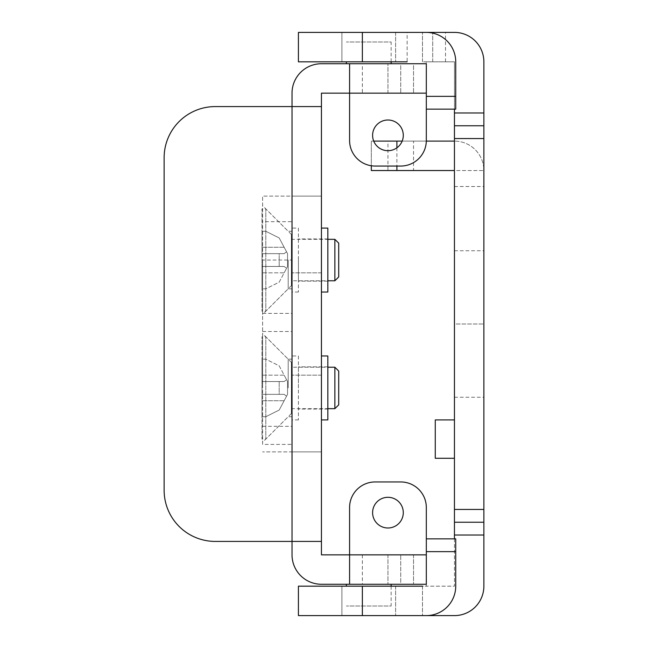 <?xml version="1.0" encoding="UTF-8"?>
<svg xmlns="http://www.w3.org/2000/svg" width="648" height="648" viewBox="0 0 648 648"><rect width="100%" height="100%" fill="white"/><g stroke="black" fill="none" stroke-linecap="round" stroke-linejoin="round"><path stroke-width="0.49" stroke-dasharray="3.24 2.43" d="M454.45 458.29L435.27 458.29L435.27 419.92L435.27 458.29L435.27 419.92L454.45 419.92L454.45 458.29L454.45 419.92M362.37 586.181L298.42 586.181L298.42 615.6L362.37 615.6L362.37 586.181L454.45 586.181L454.45 170.529L454.45 186.511L454.45 170.529L371.32 170.529L371.32 141.11L373.718 141.11M362.37 615.6L454.45 615.6A29.419 29.419 0 0 0 483.87 586.181L483.87 170.529A29.419 29.419 0 0 0 454.45 141.11A29.419 29.419 0 0 1 483.87 170.529L483.87 61.819A29.419 29.419 0 0 0 454.45 32.4L426.319 32.4A29.419 29.419 0 0 1 455.73 61.819L455.73 96.35L426.319 96.35L426.319 61.819L454.45 61.819L454.45 109.139M454.45 141.11L413.529 141.11L413.529 170.529M454.45 538.861L454.45 586.181L426.319 586.181L426.319 551.65L426.319 586.181L422.48 586.181L422.48 615.6L426.319 615.6A29.419 29.419 0 0 0 455.73 586.181L455.73 538.861L426.319 538.861L426.319 551.65L426.319 538.861M341.909 32.4L395.62 32.4L341.909 32.4L395.62 32.4L341.909 32.4L341.909 61.819L395.62 61.819L341.909 61.819L395.62 61.819L341.909 61.819L341.909 32.4M362.37 61.819L407.13 61.819L407.13 32.4L298.42 32.4L298.42 61.819L362.37 61.819L362.37 32.4M483.87 324L483.87 397.256L483.87 250.744L483.87 324L454.45 324L454.45 397.256L454.45 250.744L454.45 324L483.87 324M426.319 96.35L426.319 61.819L422.48 61.819L454.45 61.819L454.45 170.529L483.87 170.529L454.45 170.529M341.909 615.6L395.62 615.6L341.909 615.6L395.62 615.6L341.909 615.6L341.909 586.181L395.62 586.181L341.909 586.181L395.62 586.181L341.909 586.181L341.909 615.6M422.48 61.819L422.48 32.4L422.48 61.819M483.87 125.761L454.45 125.761M426.319 109.139L455.73 109.139L455.73 96.35M454.45 522.239L483.87 522.239M422.48 586.181L422.48 615.6M432.71 61.819L432.71 32.4L432.71 61.819M402.173 141.11L426.311 141.11M395.62 586.181L395.62 615.6L395.62 586.181M395.62 32.4L395.62 61.819L395.62 32.4M413.529 141.11L387.95 141.11L387.95 170.529M387.95 141.11L371.32 141.11L371.32 165.758M454.45 397.256L483.87 397.256M454.45 250.744L483.87 250.744M298.42 387.95L298.42 366.841L298.42 387.95M327.839 387.95L327.839 366.841L327.839 387.95M298.42 260.05L298.42 281.159L298.42 260.05M327.839 260.05L327.839 281.159L327.839 260.05M298.42 228.08L298.42 292.029L298.42 228.08L292.029 228.08L292.029 292.029L292.029 228.08M298.42 292.029L292.029 292.029M298.42 355.971L298.42 419.92L298.42 355.971L292.029 355.971L292.029 419.92L292.029 355.971M298.42 419.92L292.029 419.92M327.839 419.92L327.839 355.971M321.44 419.92L321.44 355.971L321.44 419.92M327.839 292.029L327.839 228.08M321.44 292.029L321.44 228.08L321.44 292.029M372.6 512.641A15.35 15.35 0 0 1 387.95 497.3A15.35 15.35 0 0 1 403.291 512.641A15.35 15.35 0 0 1 387.95 527.99A15.35 15.35 0 0 1 372.6 512.641M403.291 135.359A15.35 15.35 0 0 0 387.95 120.01A15.35 15.35 0 0 0 372.6 135.359A15.35 15.35 0 0 0 387.95 150.701A15.35 15.35 0 0 0 403.291 135.359M391.141 61.819L391.141 41.99L346.38 41.99L391.141 41.99L346.38 41.99L391.141 41.99L391.141 63.731L346.38 63.731L391.141 63.731M346.38 61.819L346.38 63.731M391.141 586.181L391.141 606.01L346.38 606.01L391.141 606.01L346.38 606.01L391.141 606.01L391.141 584.269L346.38 584.269L391.141 584.269M346.38 586.181L346.38 584.269M362.37 554.85L362.37 584.269L426.319 584.269L426.319 554.85L426.319 584.269L400.739 584.269L426.319 584.269L426.319 554.85L321.44 554.85L321.44 451.891L292.029 451.891L292.029 196.109L292.029 451.891L262.61 451.891L292.029 451.891L292.029 444.406L262.61 444.406L262.61 196.109L292.029 196.109L292.029 93.15A29.419 29.419 0 0 1 321.44 63.731L362.37 63.731L362.37 93.15L426.319 93.15L426.319 63.731L362.37 63.731M349.58 554.85L349.58 507.53A25.58 25.58 0 0 1 375.16 481.95L400.739 481.95A25.58 25.58 0 0 1 426.319 507.53L426.319 554.85L349.58 554.85L349.58 584.269M349.58 93.15L349.58 140.47A25.58 25.58 0 0 0 375.16 166.05L400.739 166.05A25.58 25.58 0 0 0 426.319 140.47L426.319 93.15L349.58 93.15L349.58 63.731M321.44 106.58L215.29 106.58A51.16 51.16 0 0 0 164.13 157.739L164.13 490.261A51.16 51.16 0 0 0 215.29 541.42L292.029 541.42L292.029 106.58M362.37 584.269L321.44 584.269A29.419 29.419 0 0 1 292.029 554.85L292.029 196.109L262.61 196.109L262.61 444.406M321.44 541.42L292.029 541.42M413.529 63.731L400.739 63.731L413.529 63.731L413.529 93.15L413.529 63.731L426.319 63.731L426.319 93.15L426.319 63.731M400.739 63.731L387.95 63.731L400.739 63.731L400.739 93.15L400.739 63.731M400.739 584.269L387.95 584.269L400.739 584.269L400.739 554.85L400.739 584.269M362.37 93.15L321.44 93.15L321.44 451.891L321.44 196.109L321.44 451.891L292.029 451.891L321.44 451.891L292.029 451.891L292.029 221.681L262.61 221.681M262.61 260.05L262.61 314.41L262.61 260.05L292.029 260.05L292.029 288.83L292.029 196.109L321.44 196.109L292.029 196.109L321.44 196.109L292.029 196.109L292.029 221.681M387.95 93.15L387.95 63.731L387.95 93.15M387.95 554.85L387.95 584.269L387.95 554.85M288.19 260.05L288.19 288.83L288.19 260.05M288.19 387.95L288.19 359.17L288.19 387.95M292.029 387.95L292.029 359.17L292.029 387.95M262.61 387.95L262.61 333.59L262.61 387.95M292.029 260.05L292.029 313.405L262.61 313.405M262.61 331.493L292.029 331.493L292.029 444.406M292.029 331.493L292.029 313.405M338.71 404.846L338.71 371.053M334.87 367.214L334.87 408.677M291.389 367.214L291.389 408.677L291.389 367.214L327.839 367.214M291.389 408.677L327.839 408.677M291.389 362.37L291.389 413.529L291.389 362.37L265.81 336.79L265.81 439.109L261.97 439.109L261.97 336.79L261.97 439.109M291.389 413.529L265.81 439.109L265.81 336.79L261.97 336.79M261.97 394.34L261.97 416.721L261.97 375.16L261.97 394.34L284.148 394.34L261.97 394.34L265.81 394.34L265.81 381.551L261.97 381.551L284.148 381.551L261.97 381.551L284.148 381.551L265.81 381.551L265.81 394.34L279.199 394.34L279.199 381.551L279.199 394.34L284.148 394.34L286.554 396.212L284.148 394.34L261.97 394.34M261.97 359.17L261.97 375.16L284.148 375.16L279.199 365.845L265.81 359.17L261.97 359.17L261.97 375.16L284.148 375.16L279.199 365.845L265.81 359.17L261.97 359.17M287.55 394.34L287.55 381.551L286.554 379.679L284.148 381.551L286.554 379.679L284.148 375.16L287.55 381.551L287.55 394.34L279.199 410.046L265.81 416.721L261.97 416.721L265.81 416.721L279.199 410.046L287.55 394.34M291.389 280.786L291.389 239.323L291.389 280.786L327.839 280.786M291.389 239.323L327.839 239.323M291.389 285.63L291.389 234.471L291.389 285.63L265.81 311.21L265.81 208.891L261.97 208.891L261.97 311.21L261.97 208.891M291.389 234.471L265.81 208.891L265.81 311.21L261.97 311.21M261.97 253.66L261.97 231.279L261.97 272.84L261.97 253.66L284.148 253.66L261.97 253.66L265.81 253.66L265.81 266.45L261.97 266.45L284.148 266.45L261.97 266.45L284.148 266.45L265.81 266.45L265.81 253.66L279.199 253.66L279.199 266.45L279.199 253.66L284.148 253.66L286.554 251.789L284.148 253.66L261.97 253.66M261.97 288.83L261.97 272.84L284.148 272.84L279.199 282.155L265.81 288.83L261.97 288.83L261.97 272.84L284.148 272.84L279.199 282.155L265.81 288.83L261.97 288.83M334.87 239.323L334.87 280.786M338.71 276.947L338.71 243.154M287.55 253.66L287.55 266.45L286.554 268.321L284.148 266.45L286.554 268.321L284.148 272.84L287.55 266.45L287.55 253.66L279.199 237.954L265.81 231.279L261.97 231.279L265.81 231.279L279.199 237.954L287.55 253.66M426.319 551.65L455.73 551.65M445.5 61.819L445.5 32.4M396.9 147.817L396.9 166.05M413.529 554.85L413.529 584.269L413.529 554.85M321.44 272.84L292.029 272.84L321.44 272.84M321.44 375.16L292.029 375.16L321.44 375.16M262.61 426.319L292.029 426.319M284.148 400.739L261.97 400.739L284.148 400.739M284.148 247.261L261.97 247.261L284.148 247.261M454.45 186.511L483.87 186.511M327.839 366.841L298.42 366.841M327.839 238.95L298.42 238.95M327.839 281.159L298.42 281.159M327.839 409.05L298.42 409.05M292.029 231.279L288.19 231.279L262.61 205.7M292.029 359.17L288.19 359.17L262.61 333.59M292.029 416.721L288.19 416.721L262.61 442.3M292.029 288.83L288.19 288.83L262.61 314.41"/><path stroke-width="0.97" d="M454.45 458.29L435.27 458.29L435.27 419.92L454.45 419.92M454.45 538.861L454.45 509.45L483.87 509.45L483.87 138.551L454.45 138.551L454.45 112.971L483.87 112.971L483.87 61.819A29.419 29.419 0 0 0 454.45 32.4L407.13 32.4M454.45 509.45L454.45 138.551M426.319 538.861L455.73 538.861L455.73 586.181A29.419 29.419 0 0 1 426.319 615.6L298.42 615.6L298.42 586.181L422.48 586.181M298.42 32.4L362.37 32.4L362.37 61.819L298.42 61.819L298.42 32.4M426.319 96.35L455.73 96.35L455.73 61.819A29.419 29.419 0 0 0 426.319 32.4L362.37 32.4M483.87 112.971L483.87 138.551M483.87 509.45L483.87 586.181A29.419 29.419 0 0 1 454.45 615.6L422.48 615.6M454.45 109.139L454.45 112.971M407.13 61.819L362.37 61.819M454.45 125.761L483.87 125.761M455.73 96.35L455.73 109.139L426.319 109.139M483.87 522.239L454.45 522.239M373.718 141.11L402.173 141.11M426.311 141.11L454.45 141.11M396.9 166.05L396.9 170.529L454.45 170.529M396.9 170.529L371.32 170.529L371.32 165.758M321.44 355.971L327.839 355.971L327.839 419.92L321.44 419.92M321.44 228.08L327.839 228.08L327.839 292.029L321.44 292.029M372.6 512.641A15.35 15.35 0 0 1 387.95 497.3A15.35 15.35 0 0 1 403.291 512.641A15.35 15.35 0 0 1 387.95 527.99A15.35 15.35 0 0 1 372.6 512.641M403.291 135.359A15.35 15.35 0 0 0 387.95 120.01A15.35 15.35 0 0 0 372.6 135.359A15.35 15.35 0 0 0 387.95 150.701A15.35 15.35 0 0 0 403.291 135.359M391.141 61.819L391.141 63.731M346.38 61.819L346.38 63.731M346.38 586.181L346.38 584.269M391.141 586.181L391.141 584.269M349.58 584.269L349.58 507.53A25.58 25.58 0 0 1 375.16 481.95L400.739 481.95A25.58 25.58 0 0 1 426.319 507.53L426.319 584.269L321.44 584.269A29.419 29.419 0 0 1 292.029 554.85L292.029 93.15A29.419 29.419 0 0 1 321.44 63.731L426.319 63.731L426.319 93.15L349.58 93.15L349.58 63.731M426.319 554.85L321.44 554.85L321.44 541.42L215.29 541.42A51.16 51.16 0 0 1 164.13 490.261L164.13 157.739A51.16 51.16 0 0 1 215.29 106.58L321.44 106.58L321.44 93.15L349.58 93.15L349.58 140.47A25.58 25.58 0 0 0 375.16 166.05L400.739 166.05A25.58 25.58 0 0 0 426.319 140.47L426.319 93.15M413.529 63.731L426.319 63.731M321.44 106.58L321.44 541.42M338.71 404.846L334.87 408.677L334.87 367.214L338.71 371.053L338.71 404.846M327.839 367.214L334.87 367.214M327.839 408.677L334.87 408.677M338.71 243.154L338.71 276.947L334.87 280.786L334.87 239.323L338.71 243.154M327.839 280.786L334.87 280.786M327.839 239.323L334.87 239.323M455.73 551.65L426.319 551.65M362.37 586.181L362.37 615.6M483.87 535.029L454.45 535.029M396.9 141.11L396.9 147.817"/></g></svg>
